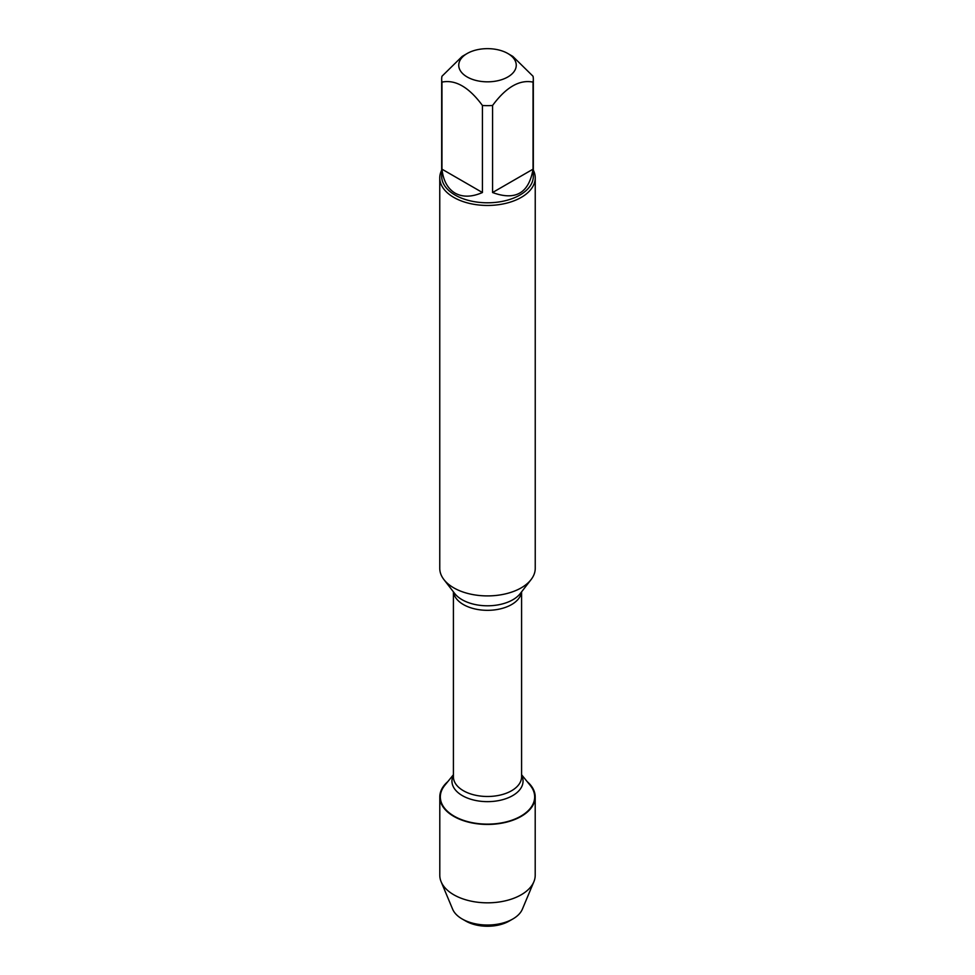 <?xml version="1.0" encoding="UTF-8"?>
<svg xmlns="http://www.w3.org/2000/svg" width="975" height="975" viewBox="0 0 975 975"><rect width="100%" height="100%" fill="white"/><g stroke="black" fill="none" stroke-linecap="round" stroke-linejoin="round"><path stroke-width="1.46" d="M439.762 177.889L439.762 568.352A47.738 27.556 0 0 0 443.93 579.601A47.738 27.556 0 0 0 453.741 587.84A47.738 27.556 0 0 0 531.07 579.601A47.738 27.556 0 0 0 535.238 568.352L535.238 177.889A47.738 27.556 180 0 1 505.769 203.361A47.738 27.556 180 0 1 453.741 197.377A47.738 27.556 180 0 1 439.762 177.889A47.738 27.556 180 0 1 441.675 170.174M521.588 774.747L530.193 785.326A47.153 27.227 180 0 1 487.5 824.131A47.153 27.227 180 0 1 444.807 785.326L453.412 774.747M533.325 170.174A47.738 27.556 180 0 1 535.238 177.889M467.183 76.976A28.738 16.587 0 0 0 507.817 76.976A28.738 16.587 0 0 0 507.829 53.503A28.738 16.587 0 0 0 490.681 48.75A28.738 16.587 0 0 0 467.171 53.503A28.738 16.587 0 0 0 467.183 76.976M492.57 192.526C515.434 200.96 528.925 193.172 533.045 169.163L492.57 192.526L492.57 105.483C506.074 87.165 519.565 79.377 533.045 82.119A45.825 26.459 0 0 0 533.325 79.194A45.825 26.459 0 0 0 533.045 76.257L512.813 56.392L507.829 53.503M533.045 169.163L533.045 82.119M467.171 53.503L462.187 56.392L441.955 76.257A45.825 26.459 0 0 0 441.675 79.194A45.825 26.459 0 0 0 441.955 82.119C455.447 79.377 468.938 87.177 482.43 105.483A45.825 26.459 0 0 0 492.57 105.483M441.955 169.163C443.259 180.643 447.635 188.638 455.093 193.135C462.723 197.352 471.839 197.145 482.43 192.526L441.955 169.163L441.955 82.119M482.43 192.526L482.43 105.483M533.325 79.194L533.325 176.341A45.825 26.459 180 0 1 505.038 200.777A45.825 26.459 180 0 1 455.093 195.049A45.825 26.459 180 0 1 441.675 176.341L441.675 79.194M527.158 781.597A47.702 27.532 180 0 1 535.202 796.904A47.702 27.532 180 0 1 505.757 822.339A47.702 27.532 180 0 1 453.777 816.368A47.702 27.532 180 0 1 439.798 796.904A47.702 27.532 180 0 1 447.842 781.597M535.202 796.904L535.202 875.294A47.702 27.532 180 0 1 533.861 881.766A47.702 27.532 180 0 1 500.407 901.802A47.702 27.532 180 0 1 453.777 894.77A47.702 27.532 180 0 1 441.139 881.766A47.702 27.532 180 0 1 439.798 875.294L439.798 796.904M533.861 881.766L522.368 909.188A35.88 20.719 180 0 1 512.874 918.962A35.88 20.719 180 0 1 462.126 918.962L462.126 918.962A35.88 20.719 180 0 1 452.632 909.188L441.139 881.766M465.758 921.046L462.126 918.962L465.758 921.046A30.749 17.757 0 0 0 509.242 921.046L512.874 918.962M443.93 579.601L454.716 593.531A35.917 20.731 0 0 0 462.101 599.722A35.917 20.731 0 0 0 520.284 593.531L531.07 579.601M521.503 591.947A34.088 19.683 180 0 1 487.5 610.326A34.088 19.683 180 0 1 453.497 591.947M453.412 591.849L453.412 776.807A34.088 19.683 0 0 0 487.5 796.49A34.088 19.683 0 0 0 521.588 776.807L521.588 591.849M521.588 775.296A35.551 20.524 180 0 1 487.5 801.645A35.551 20.524 180 0 1 453.412 775.296"/></g></svg>
